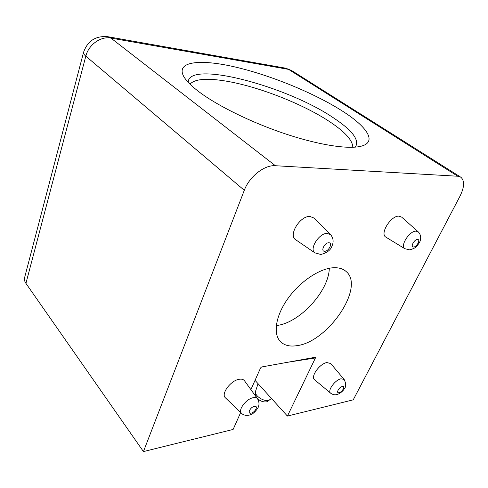 <?xml version="1.0" encoding="UTF-8"?>
<svg xmlns="http://www.w3.org/2000/svg" width="488" height="488" viewBox="0 0 488 488"><rect width="100%" height="100%" fill="white"/><g stroke="black" fill="none" stroke-linecap="round" stroke-linejoin="round"><path stroke-width="0.73" d="M330.425 234.454L314.083 218.093L309.874 216.434C300.016 215.849 288.195 235.124 295.521 239.626L295.899 239.882M257.487 398.72L244.519 380.817C243.463 379.365 241.658 378.859 239.089 379.304C230.678 380.512 220.771 393.889 225.352 397.775L225.547 397.958M344.101 379.389L330.687 363.523L326.911 362.566C319.744 363.548 310.313 376.669 314.534 379.707L314.687 379.835M418.131 231.763L401.661 217.123L398.916 216.135C390.845 215.598 379.572 233.795 385.819 237.101L386.081 237.259M342.265 110.983C366.976 126.66 377.553 141.965 361.212 146.186C348.707 149.523 319.603 145.235 285.846 134.035C252.119 122.842 217.599 105.878 198.933 91.756C191.418 86.047 186.392 81.02 183.854 76.683C175.143 61.207 200.373 58.792 235.68 67.118C271.151 75.463 314.333 93.165 342.265 110.983M333.09 267.766C319.268 268.626 299.839 281.716 287.804 298.705C275.714 315.687 272.92 333.603 280.21 341.35C284.101 345.364 289.659 346.803 296.875 345.669C327.747 342.106 365.25 287.273 346.199 271.566C343.009 268.699 338.641 267.43 333.09 267.766M276.293 325.551L276.617 325.508C299.504 323.08 328.9 291.196 329.302 268.272M25.931 283.369L143.441 451.571L244.299 190.289L85.815 56.163L25.931 283.369C24.552 281.35 24.107 279.441 24.595 277.642L83.521 52.436M457.756 176.235L288.573 69.381L110.928 38.088L275.385 165.719L457.756 176.235L460.879 177.242C464.747 180.767 464.46 187.069 460.019 196.139L353.233 399.837L287.42 416.069L255.041 380.341M240.688 412.488L233.111 429.458L143.441 451.571M275.385 165.719C264.49 164.731 249.283 176.662 244.299 190.289M315.321 357.253L261.513 367L260.574 367.94L250.899 389.625M315.352 357.246L315.431 357.954L287.42 416.069M271.481 398.476L267.149 401.709C261.196 403.155 253.577 397.336 255.608 391.077C253.736 395.103 263.276 401.862 268.778 400.343L271.389 398.623M341.082 378.786L344.18 379.487C346.163 383.751 346.205 386.844 344.308 388.771C343.839 389.973 340.557 393.56 337.007 394.53C334.768 395.14 332.627 394.676 330.59 393.139C327.192 390.705 335.177 379.743 341.082 378.786M339.117 392.663C342.442 392.023 345.748 385.593 342.265 386.502C338.91 387.13 335.61 393.621 339.117 392.663M253.113 397.72C255.242 397.293 256.731 397.671 257.579 398.849C259.354 402.082 259.451 405.119 257.89 407.956C255.065 412.262 252.156 414.654 249.173 415.129C245.72 415.703 243.152 415.068 241.456 413.226C237.754 410.097 246.141 398.897 253.113 397.72M251.241 413.116C255.395 412.299 258.628 405.241 254.321 406.345C250.124 407.151 246.904 414.281 251.241 413.116M416.032 231.129L418.277 231.898C422.138 235.796 420.436 241.176 419.198 243.006C416.905 245.592 417.899 247.459 409.725 249.88L404.839 248.715C399.794 246.043 409.414 230.83 416.032 231.129M413.586 247.007C416.892 247.026 420.93 239.175 417.441 239.468C414.111 239.419 410.066 247.367 413.586 247.007M327.18 233.362L330.632 234.661C333.426 238.162 333.853 241.999 331.919 246.172C330.705 250.027 327.033 252.796 320.897 254.48L314.882 252.857C308.941 249.209 319.042 233.05 327.18 233.362M324.782 251.265C329.01 251.265 333.054 242.432 328.637 242.78C324.361 242.743 320.323 251.698 324.782 251.265M315.199 253.071L295.521 239.626M241.615 413.379L225.352 397.775M330.712 393.243L314.534 379.707M405.052 248.843L385.819 237.101M352.793 147.291C352.708 140.446 345.162 132.022 330.156 122.012C302.67 103.608 255.804 85.467 223.181 80.654C205.643 78.037 194.572 79.202 189.978 84.156M188.197 82.332C188.148 59.682 287.371 86.321 333.395 117.815C352.525 130.473 359.833 140.251 355.325 147.132M315.431 357.954L287.06 362.37M85.815 56.163C88.572 44.737 100.796 36.008 110.928 38.088L107.689 36.691C95.611 35.697 87.566 40.907 83.552 52.326C83.265 53.338 84.015 54.619 85.815 56.163M108.299 36.795L285.053 68.076L291.934 70.717L460.495 177.004M345.394 270.895L346.199 271.566M291.495 70.443L285.712 68.192M255.608 391.077L258.054 383.666"/></g></svg>
